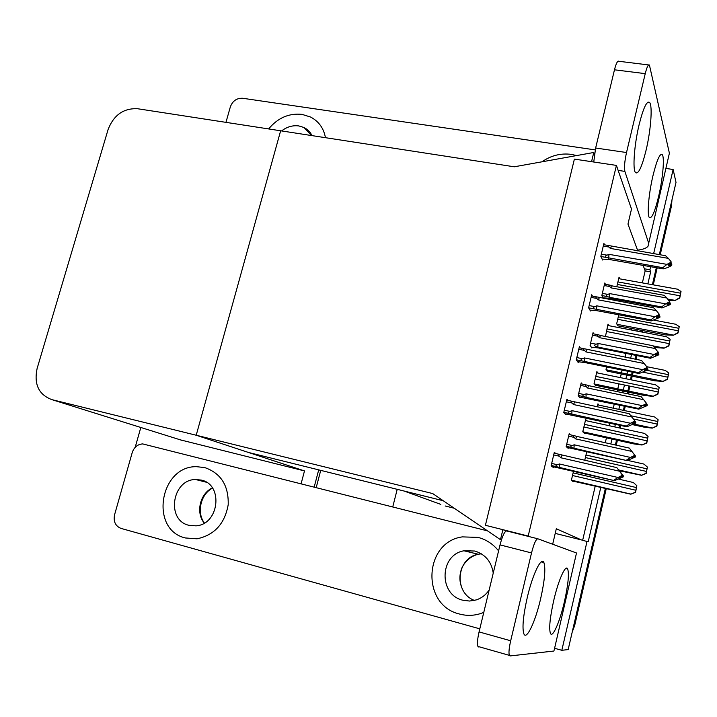 <?xml version="1.0" encoding="UTF-8"?>
<svg xmlns="http://www.w3.org/2000/svg" width="717" height="717" viewBox="0 0 717 717"><rect width="100%" height="100%" fill="white"/><g stroke="black" fill="none" stroke-linecap="round" stroke-linejoin="round"><path stroke-width="1.08" d="M552.673 544.239L556.311 528.77L581.451 539.937L588.182 541.837L600.729 487.623M440.83 504.392L404.101 491.037L443.24 500.735L248.449 452.454L196.207 435.237L432.701 493.565L500.466 539.677L502.877 529.675L485.409 525.283L528.187 536.047L616.423 165.403L631.498 209.041L627.967 224.071L637.852 250.986M445.167 505.978L454.273 508.245M555.218 533.394L581.451 539.937M647.863 283.878L650.651 271.851L649.916 269.771L644.395 268.803L643.14 265.389M587.053 541.326L561.823 650.301L568.169 649.584L605.309 488.689L573.681 625.699L574.631 625.699L572.238 631.964M561.823 650.301L554.599 648.285M610.821 443.984L611.959 439.073M614.765 426.929L615.383 424.285M618.834 409.371L619.811 405.123M622.67 392.764L623.073 391.043M623.306 390.012L624.462 385.02M625.914 378.755L626.757 375.09M627.008 374.023L627.662 371.209M630.655 358.267L631.525 354.512M636.947 331.075L637.296 329.56M642.799 305.774L643.104 304.465M666.075 168.45L673.129 169.499L676.014 182.369L659.326 254.66L671.013 204.022L671.488 205.922L660.205 254.813M656.315 267.692L652.398 284.685L656.315 267.692M647.639 305.299L647.334 306.616L647.639 305.299M641.84 330.42L641.482 331.944L641.84 330.42M636.069 355.408L635.199 359.172L636.069 355.408M632.206 372.132L631.56 374.946L632.206 372.132M631.31 376.022L630.467 379.687L631.31 376.022M629.015 385.961L627.868 390.962L629.015 385.961M627.626 391.993L627.232 393.714L627.626 391.993M624.373 406.091L623.387 410.339L624.373 406.091M619.945 425.28L619.336 427.924L619.945 425.28M616.521 440.086L615.392 444.997L616.521 440.086M673.129 169.499L653.635 253.684M650.624 266.697L649.916 269.771M392.755 506.901L397.209 489.326M642.369 282.892L645.157 270.883L644.395 268.803M645.157 270.883L650.651 271.851M582.67 540.233L595.173 486.323M605.282 442.748L606.421 437.854M609.235 425.728L609.844 423.084M613.304 408.197L614.281 403.949M617.149 391.607L617.543 389.896M617.785 388.865L618.941 383.882M620.393 377.626L621.245 373.969M621.487 372.903L622.141 370.097M625.134 357.174L626.013 353.418M631.435 330.026L631.794 328.503M637.296 304.761L637.601 303.443M619.802 278.85L619.049 277.192L616.808 286.746M568.07 400.427L566.932 399.19L563.759 412.562L565.901 414.722L566.063 414.032M580.304 347.96L579.399 346.661L576.262 359.88L578.26 362.551L578.431 361.843M592.466 296.103L591.722 294.75L588.621 307.808L590.485 310.99L590.665 310.246M604.53 244.838L603.902 243.43L600.837 256.336L602.576 260.011L602.755 259.231M608.894 325.706L608.034 324.138L605.462 336.479M597.906 373.028L596.894 371.585L594.061 383.658L595.836 385.387M586.847 420.852L585.637 419.535L582.778 431.733L584.552 433.525L584.66 433.041M555.89 453.574L554.313 452.328L551.104 465.862L553.39 467.493L553.542 466.839M573.51 471.177L571.368 480.327L573.259 481.681L573.367 481.206M618.771 314.79L616.683 323.734L618.188 325.903M582.159 384.079L581.2 382.887L578.18 395.667L580.098 397.899L580.25 397.227M593.837 333.916L593.067 332.661L590.073 345.298L591.866 348.005L592.027 347.315M605.444 284.299L604.789 283L601.841 295.503L603.418 298.496M603.544 298.514L603.678 297.94M606.582 366.943L606.008 369.407L607.613 371.191M598.991 405.15L597.951 403.841L597.243 406.88M570.454 434.834L569.208 433.668L566.152 446.592L568.196 448.34L568.339 447.704M586.802 451.531L584.749 460.305M616.423 165.403L574.389 159.111L485.409 525.283L574.389 159.111L591.552 161.684L593.766 152.488L514.268 166.792L137.53 108.724C123.584 108.106 113.779 115.016 108.115 129.454L37.114 368.484C33.816 384.312 38.736 394.7 51.884 399.638L196.207 435.237L280.643 130.781L196.207 435.237L304.492 470.926L301.113 483.715M593.766 152.488L594.429 154.227M500.466 539.677L501.407 539.973M502.877 529.675L506.372 530.912M318.707 469.868L314.198 487.022L318.707 469.868M135.19 447.318L140.819 427.475M180.487 439.897L304.492 470.926M671.972 199.855L671.488 205.922M657.202 267.844L653.277 284.846M648.518 305.46L648.213 306.777M642.719 330.591L642.369 332.114M636.956 355.587L636.087 359.351M633.093 372.311L632.448 375.125M632.197 376.201L631.354 379.867M629.902 386.14L628.746 391.15M628.513 392.181L628.119 393.893M625.26 406.279L624.274 410.527M620.832 425.468L620.223 428.121M617.409 440.283L616.279 445.194M606.197 488.904L574.631 625.699M320.732 470.37L316.224 487.533M647.397 467.072L646.16 473.48L641.536 475.299L645.99 473.283L647.397 467.072L643.974 464.087L627.725 460.422M619.434 470.791L641.536 475.299M636.848 485.705L635.567 492.364L630.79 494.201L635.379 492.185L636.848 485.705L633.335 482.514L618.681 479.126M572.229 480.946L630.79 494.201M658.125 419.768L656.889 426.176L652.246 428.13L656.727 425.907L658.125 419.768L654.675 416.998L597.709 404.872M632.546 424.643L644.171 427.162L652.246 428.13M668.737 372.957L667.5 379.356L662.858 381.453L667.357 379.033L668.737 372.957L665.259 370.402L646.725 366.692M607.12 371.092L654.746 380.79L662.858 381.453M679.241 326.62L678.004 333.02L673.353 335.242L677.879 332.634L679.241 326.62L675.728 324.245L654.047 320.167M617.776 325.823L665.215 334.893L673.353 335.242M648.069 436.366L646.788 443.016L642.002 445.006L646.617 442.765L648.069 436.366L644.52 433.409L585.404 420.538M583.907 432.88L633.667 443.868L642.002 445.006M659.174 387.547L657.892 394.207L653.088 396.34L657.731 393.884L659.174 387.547L655.598 384.832L596.616 372.768M595.262 385.262L644.717 395.551L653.088 396.34M670.153 339.266L668.871 345.908L664.059 348.184L668.728 345.531L670.153 339.266L666.541 336.748L607.72 325.473M654.433 347.494L664.059 348.184M681.025 291.487L679.743 298.129L674.921 300.548L679.608 297.689L681.025 291.487L677.377 289.157L618.708 278.662M674.921 300.548L668.961 300.459M629.293 448.089L576.773 436.411L575.563 438.876L631.856 451.432L629.293 448.089L635.638 456.218L634.411 456.146L635.468 456.98L627.025 460.61L573.994 448.215L574.174 444.791L572.274 445.535L566.699 444.28M635.594 456.415L633.003 452.884L634.841 455.25L634.67 456.021L631.973 457.374L632.385 457.858L635.11 456.308M634.715 455.824L635.199 455.931M635.638 456.218L635.244 455.734M635.065 456.505L635.468 456.98M631.856 451.432L634.841 455.25M634.437 454.766L634.67 456.021M576.773 436.411L574.64 435.766C573.098 435.506 572.955 436.053 574.192 437.406L575.563 438.876M567.129 447.435L627.025 460.61M573.994 448.215L571.566 447.48C570.436 446.781 570.669 446.135 572.274 445.535M626.541 460.072L630.485 457.446L574.174 444.791M634.267 455.537L630.485 457.446M551.965 466.48L614.487 480.668L556.598 466.722C555.496 465.987 555.765 465.324 557.396 464.741L551.687 463.424M553.703 454.928L559.412 456.227L560.837 457.778L619.452 471.194L622.141 474.699L621.953 475.505L618.009 477.495L559.368 463.971L557.396 464.741M622.473 475.685L623.503 476.043L616.817 467.618L559.905 454.488C558.292 454.228 558.131 454.811 559.412 456.227M621.012 473.086L622.598 475.156L622.41 475.954L619.605 477.37L620.071 477.809L622.867 476.402L623.315 476.85L614.487 480.668M613.931 480.166L618.009 477.495M621.953 475.505L622.41 475.954M559.224 467.502L559.368 463.971M622.867 476.402L623.315 476.85M560.837 457.778L562.146 455.152M622.598 475.156L622.141 474.699M623.046 475.604L621.146 473.112M619.452 471.194L616.817 467.618M623.503 476.043L622.338 475.989M622.912 476.196L622.239 476.043M623.449 476.249L623.001 475.801M646.08 150.22C650.794 130.628 652.721 105.964 649.629 102.504C646.877 100.407 643.373 107.792 639.116 124.659C634.267 144.717 632.484 169.266 635.459 172.564C638.318 174.652 641.858 167.204 646.08 150.22M658.636 196.35C662.795 178.802 664.722 157.453 662.257 154.657C659.954 153.017 656.862 159.999 652.99 175.602C648.724 193.536 646.904 214.795 649.288 217.457C651.681 219.061 654.8 212.017 658.636 196.35M325.455 137.691C323.708 128.2 318.742 121.307 310.542 117.023L302.027 114.37C288.897 113.044 277.766 117.893 268.642 128.935C277.766 117.893 288.897 113.044 302.027 114.37L310.542 117.023C318.742 121.307 323.708 128.2 325.455 137.691M576.656 155.571L571.377 154.388C560.775 153.017 550.979 155.49 542.007 161.8C550.979 155.49 560.775 153.017 571.377 154.388L576.656 155.571M307.62 131.345L309.583 131.731M225.954 122.356L230.354 106.842C232.64 100.882 236.744 98.023 242.678 98.265L595.209 149.898M637.53 250.125C642.898 249.489 646.375 248.216 647.989 246.298L669.391 153.196L649.414 65.032C648.285 64.189 646.895 67.057 645.237 73.645L614.478 69.8C616.154 63.275 617.633 60.434 618.914 61.295L648.625 64.942M593.748 162.015L595.639 148.016L626.524 152.524L645.237 73.645M626.524 152.524C624.624 161.271 624.077 167.563 624.865 171.39L618.135 170.377M648.562 242.857L624.865 171.39M595.639 148.016L614.478 69.8M540.6 598.91C544.705 580.573 545.798 568.464 543.898 562.585C541.407 556.267 532.704 574.021 527.3 597.369C523.159 615.876 522.021 628.047 523.885 633.882C526.556 640.559 535.42 621.522 540.6 598.91M564.422 601.68C568.16 584.848 569.244 573.941 567.676 568.957C565.668 563.938 558.453 579.901 553.739 600.434C549.975 617.436 548.863 628.397 550.405 633.335C552.547 638.578 559.887 621.639 564.422 601.68M185.371 537.965L197.05 538.808C214.41 535.097 224.797 523.733 228.203 504.705C228.741 485.597 220.926 473.22 204.757 467.583L196.485 466.677C159.739 465.907 149.342 529.684 185.371 537.965L197.05 538.808C214.41 535.097 224.797 523.733 228.203 504.705C228.741 485.597 220.926 473.22 204.757 467.583L196.485 466.677C159.739 465.907 149.342 529.684 185.371 537.965M459.472 614.021C466.848 616.011 474.161 615.769 481.421 613.286L483.778 612.363L481.421 613.286C474.161 615.769 466.848 616.011 459.472 614.021C420.888 605.094 423.792 542.025 462.348 536.881C423.792 542.025 420.888 605.094 459.472 614.021M498.593 550.871C493.144 544.069 486.323 539.578 478.122 537.409L462.348 536.881L478.122 537.409C486.323 539.578 493.144 544.069 498.593 550.871M479.816 628.845L121.065 528.42C115.428 526.117 113.259 521.573 114.568 514.788L132.242 452.526C134.106 447.166 137.592 444.298 142.683 443.913L487.542 530.885M554.133 650.274L576.504 552.995L537.822 538.781C535.984 539.076 533.878 543.8 531.521 552.941L500.036 544.884C502.429 535.832 504.643 531.18 506.686 530.947L537.714 538.754M478.768 647.021L477.943 646.429C477.047 644.018 477.423 639.179 479.073 631.91L510.683 640.783L531.521 552.941M510.683 640.783C509.034 648.114 508.586 652.981 509.339 655.365L510.065 655.938L553.721 651.054M479.073 631.91L500.036 544.884M647.317 405.051L647.003 404.236L646.976 404.98M646.474 404.325L646.958 404.433M645.99 404.612L647.191 405.616L638.82 409.147L638.381 408.439L585.968 397.352L586.165 393.83L584.274 394.592L578.709 393.418M643.696 399.719L641.097 396.6L588.711 385.683L587.546 387.987L643.696 399.719L646.635 403.608L646.465 404.37L643.785 405.741L644.162 406.36L646.877 404.8M646.833 404.997L647.191 405.616M647.003 404.236L646.609 403.743M646.277 402.981L646.465 404.37M588.711 385.683L586.596 385.002C585.072 384.715 584.938 385.226 586.174 386.553L587.546 387.987M579.363 397.039L638.82 409.147M585.968 397.352L583.683 396.626C582.419 395.927 582.625 395.246 584.274 394.592M638.381 408.439L642.333 405.67L586.165 393.83M646.098 403.743L642.333 405.67M658.914 354.27L658.627 353.32L658.654 354.225M657.964 353.391L658.591 353.508M657.426 353.66L658.502 353.875L658.789 354.825L650.48 358.267L650.077 357.398L597.799 347.055L598.023 343.443L596.141 344.214L590.593 343.12M655.392 348.596L652.766 345.684L600.514 335.52L599.385 337.662L655.392 348.596L658.305 352.549L658.134 353.302L655.463 354.682L655.795 355.444L658.502 353.875M658.457 354.064L658.789 354.825M658.627 353.32L658.242 352.836M657.973 351.778L658.134 353.302M600.514 335.52L598.417 334.803C596.911 334.498 596.777 334.982 598.014 336.264L599.385 337.662M591.31 347.171L598.363 347.942L650.48 358.267M597.799 347.055L595.666 346.347C594.276 345.648 594.438 344.94 596.141 344.214M650.077 357.398L654.047 354.476L598.023 343.443M657.803 352.531L654.047 354.476M670.377 304.062L670.126 302.968L670.162 304.017M669.275 303.013L670.081 303.157M668.746 303.291L670.001 303.524L670.252 304.608L662.015 307.952L661.648 306.93L609.504 297.322L609.755 293.62L607.882 294.391L602.343 293.378M666.962 298.048L664.301 295.35L612.193 285.904L611.099 287.893L666.962 298.048L669.83 302.063L669.66 302.807L667.007 304.196L667.312 305.101L670.001 303.524M669.956 303.712L670.252 304.608M670.126 302.968L669.732 302.493M669.535 301.158L669.66 302.807M612.193 285.904L609.979 285.124C608.599 284.873 608.518 285.339 609.728 286.531L611.099 287.893M603.069 297.833L610.033 298.362L662.015 307.952M609.504 297.322L607.424 296.587C606.017 295.879 606.17 295.144 607.882 294.391M661.648 306.93L665.627 303.856L609.755 293.62M669.364 301.902L665.627 303.856M564.987 413.808L626.873 426.785L626.371 426.104L569.334 413.503C568.097 412.768 568.33 412.078 570.015 411.424L564.315 410.187M566.313 401.789L572.014 403.008L573.43 404.522L631.892 417.043L634.581 420.458L634.393 421.264L630.467 423.263L571.987 410.644L570.015 411.424M631.892 417.043L629.221 413.709L572.471 401.368C570.884 401.09 570.723 401.637 572.014 403.008M635.226 422.465L635.638 423.066L635.226 422.465L632.439 423.89L632.018 423.29L634.814 421.865L634.393 421.264M635.638 423.066L626.873 426.785M626.371 426.104L630.467 423.263M571.808 414.274L571.987 410.644M573.43 404.522L574.693 402.067M634.581 420.458L634.814 421.865M635.361 422.394L635.818 422.277L634.984 421.13M634.832 421.766L635.405 421.677M635.271 422.268L634.402 422.08M635.773 422.483L635.361 421.883M577.597 361.673L584.884 362.551L639.125 373.53L638.668 372.679L581.935 360.911C580.564 360.185 580.743 359.45 582.491 358.724L576.809 357.577M578.771 349.278L584.463 350.416L585.879 351.886L644.189 363.528L646.868 366.862L646.689 367.651L642.773 369.676L584.454 357.935L582.491 358.724M644.189 363.528L641.482 360.427L584.902 348.874C583.324 348.561 583.172 349.071 584.463 350.416M647.442 369.174L647.818 369.918L647.442 369.174L644.673 370.599L644.287 369.855L647.066 368.413L646.689 367.651M647.818 369.918L639.125 373.53M638.668 372.679L642.773 369.676M584.247 361.673L584.454 357.935M585.879 351.886L587.098 349.6M646.868 366.862L647.066 368.413M647.639 369.273L647.191 367.857M646.967 368.466L647.621 368.386M647.487 368.968L646.411 368.753M647.953 369.336L647.576 368.583M589.974 310.111L597.136 310.721L651.233 320.902L650.812 319.881L594.357 308.919C592.887 308.185 593.04 307.423 594.823 306.643L589.15 305.576M591.095 297.376L596.768 298.424L598.184 299.858L656.333 310.64L659.013 313.903L658.833 314.682L654.944 316.717L596.768 305.836L594.823 306.643M656.333 310.64L653.599 307.772L597.109 296.955C595.612 296.668 595.495 297.152 596.768 298.424M659.515 316.493L659.855 317.398L659.515 316.493L656.754 317.936L656.405 317.039L659.174 315.588L658.833 314.682M659.855 317.398L651.233 320.902M650.812 319.881L654.944 316.717M596.544 309.672L596.768 305.836M598.184 299.858L599.358 297.743M659.013 313.903L659.174 315.588M659.739 316.771L659.264 315.202M658.842 315.767L659.694 315.722M659.559 316.296L658.287 316.054M659.99 316.824L659.649 315.919M602.155 259.133L609.244 259.482L663.198 268.893L662.822 267.701L606.528 257.484C605.076 256.731 605.229 255.951 607.003 255.153L601.348 254.177M603.275 246.065L608.93 247.033L610.346 248.423L668.343 258.371L671.022 261.553L670.843 262.323L666.962 264.376L608.948 254.338L607.003 255.153M668.343 258.371L665.573 255.727L609.109 245.617C607.756 245.384 607.693 245.859 608.93 247.033M671.453 264.43L671.748 265.478L671.453 264.43L668.701 265.89L668.387 264.842L671.148 263.381L670.843 262.323M671.748 265.478L667.903 267.513L663.198 268.893M662.822 267.701L666.962 264.376M608.697 258.272L608.948 254.338M610.346 248.423L611.484 246.478M671.022 261.553L671.148 263.381M671.677 264.878L671.202 263.157M670.565 263.686L671.623 263.668M671.497 264.241L670.019 263.981M671.883 264.914L671.578 263.865M188.858 525.292L195.965 525.848C219.187 524.539 223.668 484.54 201.307 480.094L195.607 479.512C172.089 479.413 165.887 520.175 188.858 525.292M493.242 573.071C491.486 561.707 485.346 554.349 474.806 551.023L463.971 550.79C439.539 554.734 438.392 594.725 462.832 600.219L469.545 601.043L476.213 599.932C481.618 598.139 485.938 594.814 489.173 589.974M312.173 135.647L309.896 132.098L306.858 129.221L303.981 127.501L298.837 125.932C292.679 125.143 286.934 126.81 281.593 130.933M51.884 399.638L182.476 440.516M618.834 470.038L641.446 475.21M585.395 457.554L646.367 471.419M585.986 455.017L646.949 468.837M571.386 480.229L630.691 494.112M572.498 475.514L635.764 490.24M573.116 472.87L636.373 487.551M633.747 424.034L652.174 428.004M633.407 418.97L657.104 424.052M630.879 415.77L657.677 421.497M662.777 381.283L606.259 369.793L662.786 381.292M643.212 372.231L667.733 377.178M646.967 370.357L668.307 374.65M616.987 324.308L673.29 335.063M617.713 319.316L678.246 330.788M618.296 316.86L678.82 328.287M582.894 431.858L641.912 444.881M583.889 426.982L647.003 440.838M584.498 424.374L647.603 438.177M594.321 383.998L653.008 396.178M595.155 378.97L658.116 391.957M595.764 376.389L658.717 389.331M652.936 345.854L663.987 348.005M606.313 331.469L669.113 343.613M606.914 328.915L669.705 341.005M667.787 299.052L674.849 300.333M617.346 284.461L679.994 295.771M617.937 281.933L680.585 293.199M568.617 436.16L574.192 437.406M574.066 435.64L569.002 434.511M571.852 447.578L566.224 446.306L571.566 447.48M556.975 466.848L551.185 465.503M559.385 454.372L554.116 453.162M580.609 385.387L586.174 386.553M585.861 384.85L580.976 383.837M583.844 396.68L578.225 395.488L583.683 396.626M592.466 335.18L598.014 336.264M597.539 334.633L592.816 333.719L597.539 334.633M604.198 285.527L609.728 286.531M607.424 296.587L601.877 295.565M569.585 413.584L563.813 412.338L569.334 413.503M571.772 401.215L566.708 400.14M582.043 360.947L576.28 359.782M584.023 348.695L579.148 347.727M594.357 308.919L588.639 307.844M606.528 257.484L600.918 256.507M204.255 523.078C195.517 512.709 199.953 493.672 212.366 487.901M474.421 600.425C453.332 592.663 456.406 557.772 478.266 554.25L481.349 553.811M470.549 550.324L467.95 551.758M618.78 469.967L641.446 475.147M571.404 480.157L630.691 494.04M633.801 424.007L652.165 427.968M582.831 431.786L641.903 444.827M594.294 383.971L652.999 396.16M556.598 466.722L551.194 465.467M647.765 102.253L649.629 102.504M660.859 154.451L662.257 154.657M541.254 561.904L543.898 562.585M565.794 568.473L567.676 568.957M477.943 646.429L509.339 655.365M609.19 284.981L604.53 284.138M581.935 360.911L576.289 359.773M596.212 296.793L591.444 295.906M608.312 245.483L603.606 244.676M212.528 488.143C200.814 493.888 196.324 512.574 204.399 522.998M195.607 479.512L206.362 482.227M463.971 550.79L478.266 554.25C468.551 556.598 462.322 565.086 461.094 570.257C459.077 576.961 459.633 583.468 462.761 589.777M470.576 550.324L467.977 551.758M303.981 127.501L311.599 135.558"/></g></svg>
